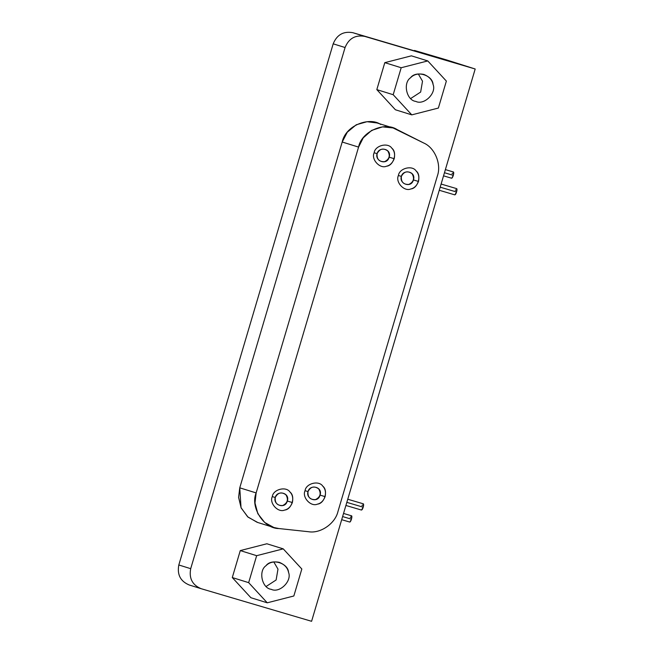 <?xml version="1.0" encoding="UTF-8"?>
<svg xmlns="http://www.w3.org/2000/svg" width="654" height="654" viewBox="0 0 654 654"><rect width="100%" height="100%" fill="white"/><g stroke="black" fill="none" stroke-linecap="round" stroke-linejoin="round"><path stroke-width="0.98" d="M377.105 153.633C376.639 159.192 379.116 161.881 384.536 161.693C389.449 159.233 390.512 155.636 387.732 150.902C383.285 147.804 379.745 148.711 377.105 153.633L374.137 152.774C370.883 159.347 379.99 169.214 386.539 166.206C389.98 165.446 392.539 162.944 394.223 158.701L389.146 157.189C387.037 165.805 374.546 161.105 377.105 153.633C379.026 145.973 392.073 148.81 389.146 157.189L394.223 158.701C395.122 154.221 394.337 150.731 391.86 148.229C388.01 142.147 374.987 145.49 374.137 152.774L377.105 153.633M275.252 497.473C274.786 503.032 277.271 505.722 282.692 505.534C287.596 503.073 288.659 499.476 285.888 494.743C281.441 491.644 277.893 492.552 275.252 497.473L272.293 496.615C269.031 503.188 278.138 513.055 284.686 510.046C288.128 509.286 290.687 506.785 292.371 502.542L287.302 501.029C285.185 509.646 272.693 504.945 275.252 497.473C277.173 489.813 290.221 492.65 287.302 501.029L292.371 502.542C293.27 498.062 292.485 494.571 290.016 492.07C286.158 485.987 273.135 489.331 272.293 496.615L275.252 497.473M401.368 176.376C400.91 181.935 403.387 184.624 408.807 184.436C413.72 181.975 414.783 178.379 412.004 173.645C407.556 170.547 404.017 171.454 401.368 176.376L398.409 175.517C395.155 182.09 404.262 191.965 410.81 188.957C414.252 188.189 416.811 185.687 418.495 181.444L413.418 179.932C411.309 188.548 398.809 183.848 401.368 176.376C403.297 168.716 416.345 171.552 413.418 179.932L418.495 181.444C419.394 176.972 418.609 173.482 416.132 170.972C412.282 164.89 399.259 168.233 398.409 175.517L401.368 176.376M308.009 491.563C307.543 497.122 310.029 499.811 315.449 499.623C320.354 497.163 321.416 493.566 318.645 488.832C314.198 485.734 310.65 486.641 308.009 491.563L305.05 490.704C301.788 497.277 310.903 507.144 317.443 504.136C320.885 503.376 323.444 500.874 325.128 496.631L320.059 495.119C317.942 503.735 305.451 499.035 308.009 491.563C309.931 483.903 322.978 486.739 320.059 495.119L325.128 496.631C326.027 492.16 325.242 488.661 322.774 486.159C318.915 480.077 305.892 483.42 305.05 490.704L308.009 491.563M266.145 586.475L276.119 579.984L277.983 569.135L273.781 561.909L277.983 569.135L276.119 579.984L266.145 586.475M279.242 562.334C273.609 561.246 269.17 562.383 265.941 565.751C258.158 571.056 262.058 588.379 271.247 589.328C279.479 593.521 292.191 581.095 288.545 572.422C287.67 567.844 284.572 564.484 279.242 562.334L279.43 562.391M271.067 589.279L271.247 589.328C262.058 588.379 258.158 571.056 265.941 565.751C271.492 558.025 288.103 562.931 288.545 572.422C292.191 581.095 279.479 593.521 271.247 589.328M248.659 582.649L267.257 602.808L293.842 595.99L301.829 569.013L283.239 548.861L256.654 555.679L248.659 582.649L232.284 577.556L250.883 597.715L267.257 602.808L248.659 582.649L256.654 555.679L240.28 550.586L232.284 577.556L248.659 582.649M266.865 543.768L240.28 550.586L256.654 555.679L283.239 548.861L266.865 543.768L283.239 548.861L301.829 569.013L293.842 595.99L267.257 602.808L250.883 597.715L232.284 577.556L240.28 550.586L266.865 543.768M410.679 98.533L420.653 92.05L422.517 81.202L418.315 73.976L422.517 81.202L420.653 92.05L410.679 98.533M423.776 74.401C418.143 73.305 413.704 74.442 410.475 77.81C402.692 83.115 406.592 100.438 415.781 101.395C424.013 105.588 436.725 93.162 433.079 84.489C432.204 79.902 429.106 76.543 423.776 74.401L423.956 74.458M415.601 101.337L415.781 101.395C406.592 100.438 402.692 83.115 410.475 77.81C416.026 70.084 432.637 74.989 433.079 84.489C436.725 93.162 424.013 105.588 415.781 101.395M393.193 94.716L411.791 114.867L438.376 108.049L446.363 81.08L427.773 60.928L401.188 67.738L393.193 94.716L376.818 89.623L395.417 109.774L411.791 114.867L393.193 94.716L401.188 67.738L384.805 62.653L376.818 89.623L393.193 94.716M411.391 55.835L384.805 62.653L401.188 67.738L427.773 60.928L411.391 55.835L427.773 60.928L446.363 81.08L438.376 108.049L411.791 114.867L395.417 109.774L376.818 89.623L384.805 62.653L411.391 55.835M423.678 142.989C434.779 147.681 441.663 164.236 437.371 175.942L337.971 511.502C335.2 523.65 320.403 533.811 308.533 531.718L278.898 528.546L273.879 527.508L264.723 522.497L257.839 513.692L254.995 502.991L256.139 492.92L358.572 147.101L363.232 137.863L371.701 130.375L382.516 126.876L393.029 127.931L423.678 142.989L397.084 129.566C384.527 121.186 361.261 131.781 358.572 147.101L342.197 142.016L358.572 147.101L256.139 492.92L239.756 487.827L256.139 492.92C250.049 507.242 263.799 528.759 278.898 528.546L308.533 531.718C320.403 533.811 335.2 523.65 337.971 511.502L437.371 175.942C441.663 164.236 434.779 147.681 423.678 142.989M376.966 122.936L367.017 121.709L356.242 124.775L347.29 132.206L342.197 142.016L239.756 487.827L241.032 507.668L247.645 516.791L257.128 522.293M351.623 518.573L351.304 519.66M351.124 520.159L350.887 520.715M350.618 521.238L350.274 521.745M349.939 522.031L351.46 519.186L342.606 516.57L351.46 519.186L351.582 515.826L343.538 513.447M350.274 517.559L350.495 517.052M351.165 516.014L351.656 515.859M351.811 516.104L351.877 516.619M351.852 517.257L351.754 517.952M453.475 174.732L453.157 175.82M452.977 176.327L452.74 176.874M452.47 177.398L452.127 177.904M451.791 178.19L453.312 175.346L444.458 172.73L453.312 175.346L453.435 171.986L445.382 169.607M452.118 173.719L452.347 173.212M453.655 172.264L453.729 172.779M453.704 173.416L453.606 174.111M363.371 506.58L363.052 507.668M362.872 508.166L362.635 508.722M362.365 509.245L362.022 509.752M362.014 505.567L362.242 505.06M363.55 504.111L363.624 504.626M363.599 505.264L363.501 505.959M345.901 505.46L361.49 510.063L363.207 507.193L346.824 502.354L363.207 507.193L363.33 503.825L347.748 499.231M456.729 191.393L456.41 192.48M456.23 192.979L455.993 193.535M455.724 194.058L455.38 194.565M455.38 190.379L455.601 189.873M456.917 188.924L456.991 189.439M456.958 190.077L456.86 190.772M439.267 190.273L454.857 194.876L456.566 192.006L440.183 187.167L456.566 192.006L456.696 188.646L441.107 184.044M414.489 50.456L414.366 50.857L414.489 50.456L446.617 59.939L475.188 68.997L311.59 621.3L201.146 588.698C192.358 585.028 188.875 578.357 190.698 568.678L345.075 47.521C348.811 38.414 355.367 34.703 364.744 36.395L475.188 68.997L414.489 50.456M352.858 32.7L364.744 36.395L352.858 32.7C343.481 31.008 336.924 34.719 333.188 43.826L345.075 47.521L333.188 43.826L178.812 564.982L190.698 568.678L178.812 564.982L333.188 43.826C336.924 34.719 343.481 31.008 352.858 32.7L442.218 59.081L352.858 32.7M189.259 585.003C180.471 581.332 176.989 574.662 178.812 564.982C176.989 574.662 180.471 581.332 189.259 585.003M201.146 588.698L311.59 621.3L475.188 68.997L364.744 36.395C355.367 34.703 348.811 38.414 345.075 47.521L190.698 568.678C188.875 578.357 192.358 585.028 201.146 588.698M257.733 522.481L248.029 517.126L241.162 507.978L238.596 497.383L239.756 487.827L342.197 142.016C345.688 125.078 369.706 116.657 380.71 124.473M305.05 490.704C305.892 483.42 318.915 480.077 322.774 486.159C328.471 490.435 324.556 503.645 317.443 504.136C310.903 507.144 301.788 497.277 305.05 490.704M398.409 175.517C399.259 168.233 412.282 164.89 416.132 170.972C421.83 175.247 417.922 188.458 410.81 188.957C404.262 191.965 395.155 182.09 398.409 175.517M272.293 496.615C273.135 489.331 286.158 485.987 290.016 492.07C295.714 496.345 291.798 509.556 284.686 510.046C278.138 513.055 269.031 503.188 272.293 496.615M374.137 152.774C374.987 145.49 388.01 142.147 391.86 148.229C397.567 152.505 393.651 165.715 386.539 166.206C379.99 169.214 370.883 159.347 374.137 152.774M376.655 122.838L393.029 127.931M257.504 522.415L273.879 527.508M349.743 522.056L341.69 519.677M451.595 178.215L443.543 175.836M189.047 584.938L200.933 588.633"/></g></svg>
